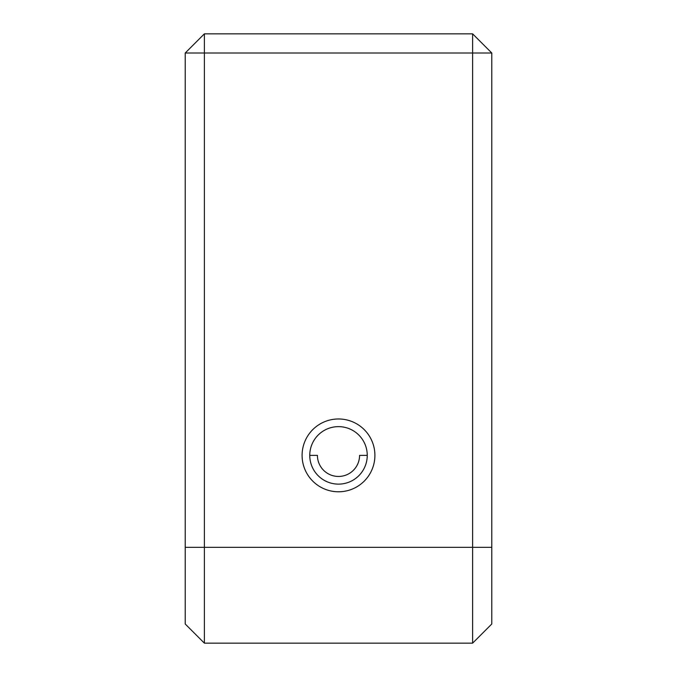 <?xml version="1.0" encoding="UTF-8"?>
<svg xmlns="http://www.w3.org/2000/svg" width="677" height="677" viewBox="0 0 677 677"><rect width="100%" height="100%" fill="white"/><g stroke="black" fill="none" stroke-linecap="round" stroke-linejoin="round"><path stroke-width="1.02" d="M491.781 623.991L472.622 643.15L472.622 53.009L491.781 53.009L491.781 623.991L472.622 643.15L204.378 643.15L185.219 623.991L185.219 53.009L204.378 53.009L204.378 643.15L185.219 623.991M309.761 455.376A28.739 28.739 0 0 0 352.869 480.272A28.739 28.739 0 0 0 352.869 430.487A28.739 28.739 0 0 0 309.761 455.376L317.42 455.376A21.08 21.08 0 0 0 338.5 476.456A21.08 21.08 0 0 0 359.58 455.376L367.239 455.376M204.378 33.85L472.622 33.85L472.622 53.009L204.378 53.009L204.378 33.85L185.219 53.009M302.094 455.376A36.406 36.406 0 0 1 356.703 423.853A36.406 36.406 0 0 1 356.703 486.907A36.406 36.406 0 0 1 302.094 455.376M472.622 33.85L491.781 53.009M185.219 547.346L491.781 547.346"/></g></svg>
